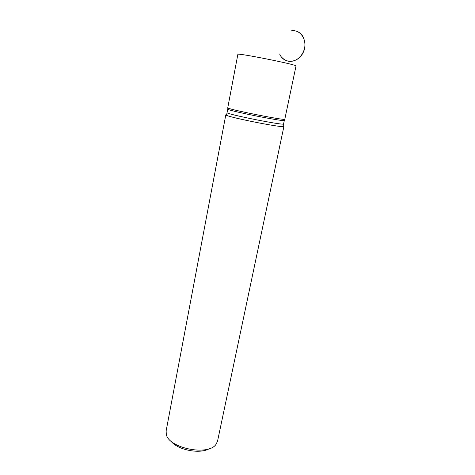 <?xml version="1.0" encoding="UTF-8"?>
<svg xmlns="http://www.w3.org/2000/svg" width="475" height="475" viewBox="0 0 475 475"><rect width="100%" height="100%" fill="white"/><g stroke="black" fill="none" stroke-linecap="round" stroke-linejoin="round"><path stroke-width="0.71" d="M209.309 448.661C200.011 454.468 177.199 449.908 170.84 440.972M283.266 125.958L283.908 126.421L217.538 441.156L216.048 444.291C208.549 456.249 168.631 448.275 166.303 434.352L166.131 430.884L225.809 114.813L226.581 114.629M283.908 126.421L283.07 126.599C277.851 127.08 231.147 117.747 226.51 115.3L225.809 114.813M284.804 119.195C286.413 121.036 225.566 108.876 227.757 107.801L237.862 54.358C236.176 52.499 298.282 64.909 296.014 65.978L284.804 119.195M279.781 54.292C283.919 64.083 297.694 63.49 302.979 52.915C308.584 42.495 301.631 29.165 291.561 30.804C296.222 30.317 299.939 32.086 302.712 36.106C306.506 43.712 305.419 50.884 299.452 57.629C292.618 62.92 286.538 62.629 281.212 56.757M283.07 126.599L283.593 123.898C285.131 125.976 224.853 113.929 227.068 112.605L226.51 115.3M283.593 123.898L284.329 120.413C285.902 122.301 225.548 110.242 227.727 109.102L227.068 112.605M284.329 120.413L284.608 119.284M227.727 109.102L227.899 107.956"/></g></svg>
